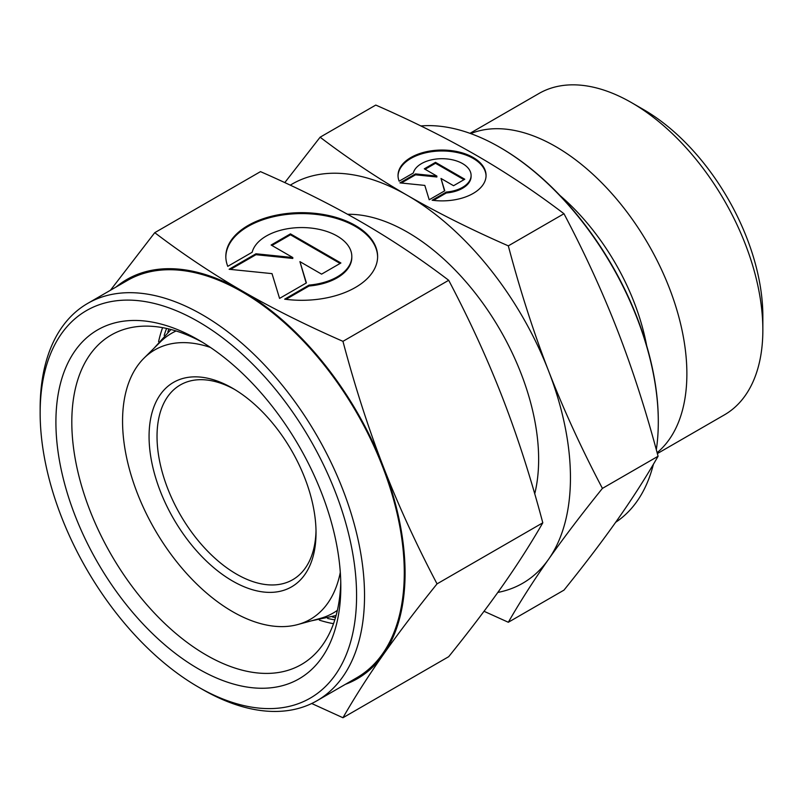 <?xml version="1.0" encoding="UTF-8"?>
<svg xmlns="http://www.w3.org/2000/svg" width="803" height="803" viewBox="0 0 803 803"><rect width="100%" height="100%" fill="white"/><g stroke="black" fill="none" stroke-linecap="round" stroke-linejoin="round"><path stroke-width="1.2" d="M316.011 530.482A112.44 64.913 60 0 1 292.744 579.696A112.44 64.913 60 0 1 206.1 549.573A112.44 64.913 60 0 1 157.027 436.42A112.44 64.913 60 0 1 180.314 384.948A112.44 64.913 60 0 1 234.566 389.415M149.067 436.42A118.061 68.165 60 0 1 232.549 388.22A118.061 68.165 60 0 1 316.031 532.821A118.061 68.165 60 0 1 232.549 581.011A118.061 68.165 60 0 1 149.067 436.42M340.301 572.338A155.551 89.806 60 0 1 297.752 624.553A155.551 89.806 60 0 1 182.923 569.307A155.551 89.806 60 0 1 122.558 421.113A155.551 89.806 60 0 1 143.968 358.188A155.551 89.806 60 0 1 210.466 347.448M337.37 610.35A161.523 93.258 60 0 1 320.136 618.451L297.752 624.553M335.503 617.587A185.523 107.11 60 0 1 332.372 616.965M347.589 214.291A185.523 107.11 60 0 1 538.642 459.376A185.523 107.11 60 0 1 534.728 493.835M420.862 125.951A224.308 129.504 60 0 1 499.687 147.24A224.308 129.504 60 0 1 658.299 421.966A224.308 129.504 60 0 1 656.312 449.73M653.421 464.214A224.308 129.504 60 0 1 615.67 522.281M658.299 421.966L658.299 421.043A223.184 128.861 60 0 0 500.49 147.702L499.687 147.24M470.719 133.589A185.523 107.11 60 0 1 610.742 192.339A185.523 107.11 60 0 1 686.876 373.796A185.523 107.11 60 0 1 657.115 452.691M469.976 133.328L538.903 93.529A185.523 107.11 60 0 1 631.67 102.714A185.523 107.11 60 0 1 762.85 329.933A185.523 107.11 60 0 1 724.426 414.86L657.356 453.585M762.85 329.933L762.85 316.161A168.66 97.374 60 0 0 643.594 109.599L631.67 102.714M508.319 245.859C471.03 229.517 437.414 212.715 407.462 195.44A230.491 133.077 60 0 1 548.61 371.026A230.491 133.077 60 0 1 570.451 477.735A230.491 133.077 60 0 1 548.61 559.229C563.596 537.92 581.533 514.311 602.421 488.395C581.533 448.716 563.596 409.6 548.61 371.026C533.654 332.442 520.224 290.716 508.319 245.859L563.977 213.728C584.865 253.397 602.802 292.523 617.778 331.097C632.734 369.681 646.164 411.407 658.079 456.255C646.164 476.992 632.734 498.001 617.778 519.29C602.802 540.6 584.865 564.208 563.977 590.125L508.319 622.265C520.224 601.527 533.654 580.519 548.61 559.229A230.491 133.077 60 0 1 497.83 592.433M486.056 175.927A44.014 25.415 0 0 0 451.948 151.626A44.014 25.415 0 0 0 398.037 175.927M399.151 181.187A44.014 25.415 180 0 1 398.027 175.466A44.014 25.415 180 0 1 451.948 150.703A44.014 25.415 180 0 1 486.066 175.466A44.014 25.415 180 0 1 432.144 200.228L446.297 192.058A29.049 16.773 0 0 0 470.789 177.925A29.049 16.773 0 0 0 471.1 175.466A29.049 16.773 0 0 0 444.179 158.743A29.049 16.773 0 0 0 413.304 173.016L399.151 181.187M446.297 192.058L446.297 192.981L433.459 200.399M471.1 175.466L471.1 176.389A29.049 16.773 180 0 1 470.789 178.838A29.049 16.773 180 0 1 446.297 192.981M435.507 162.347L464.766 179.24L453.565 185.714L440.998 178.457L444.762 190.793L429.203 199.776L424.817 185.413L399.944 182.883L415.502 173.9L436.872 176.078L424.305 168.821L435.507 162.347L435.507 163.27L425.098 169.282M436.872 176.078L436.872 176.991L415.502 174.813L401.299 183.024M415.502 173.9L415.502 174.813M444.531 190.933L440.998 178.457M463.973 179.701L435.507 163.27M290.274 185.172A230.491 133.077 60 0 1 407.462 195.44C377.54 178.146 348.422 158.733 320.116 137.203L284.784 182.612M320.116 137.203L375.774 105.073C413.063 121.414 446.679 138.226 476.631 155.501C506.552 172.796 535.671 192.208 563.977 213.728M602.421 488.395L658.079 456.255M484.028 611.284L508.319 622.265M560.042 195.551A166.412 96.079 60 0 1 646.636 345.541M167.847 332A185.523 107.11 60 0 1 168.881 328.979M143.968 358.188L160.439 341.857A161.523 93.258 60 0 1 176.078 330.977M40.15 413.013L40.15 408.426A229.367 132.425 60 0 1 87.657 303.424A229.367 132.425 60 0 1 264.408 364.873A229.367 132.425 60 0 1 364.532 595.706A229.367 132.425 60 0 1 317.024 700.708A229.367 132.425 60 0 1 202.336 689.345L198.361 687.047A223.746 129.183 60 0 1 40.15 413.013A223.746 129.183 60 0 1 198.361 321.662A223.746 129.183 60 0 1 356.582 595.706A223.746 129.183 60 0 1 198.361 687.047M87.657 303.424L127.406 280.468A229.367 132.425 60 0 1 304.156 341.917A229.367 132.425 60 0 1 404.28 572.75A229.367 132.425 60 0 1 356.773 677.752L317.024 700.708M334.811 619.836A185.523 107.11 60 0 1 327.624 618.451M340.763 581.914A190.211 109.82 60 0 1 301.426 664.503A190.211 109.82 60 0 1 154.838 613.542A190.211 109.82 60 0 1 71.808 422.117A190.211 109.82 60 0 1 111.205 335.032A190.211 109.82 60 0 1 202.396 342.259M333.516 623.69A190.211 109.82 60 0 1 319.383 620.157M340.813 586.602A201.463 116.315 60 0 1 198.361 668.849A201.463 116.315 60 0 1 55.909 422.117A201.463 116.315 60 0 1 198.371 339.87A201.463 116.315 60 0 1 340.813 586.602M342.951 341.335C305.662 324.994 272.046 308.191 242.094 290.907A230.491 133.077 60 0 1 383.242 466.503A230.491 133.077 60 0 1 405.073 573.212A230.491 133.077 60 0 1 383.242 654.706C398.228 633.396 416.165 609.788 437.043 583.871C416.165 544.193 398.228 505.077 383.242 466.503C368.286 427.909 354.856 386.193 342.951 341.335L448.696 280.287C469.584 319.955 487.511 359.082 502.497 397.646C517.453 436.24 530.883 477.966 542.798 522.813C530.883 543.551 517.453 564.559 502.497 585.849C487.511 607.158 469.584 630.767 448.696 656.683L342.951 717.741C354.856 697.004 368.286 675.996 383.242 654.706A230.491 133.077 60 0 1 345.41 684.317M377.611 256.94A75.894 43.814 0 0 0 318.791 214.712A75.894 43.814 0 0 0 225.834 256.94M227.771 266.335A75.894 43.814 180 0 1 225.824 256.488A75.894 43.814 180 0 1 318.791 213.789A75.894 43.814 180 0 1 377.621 256.488A75.894 43.814 180 0 1 284.653 299.178L309.055 285.095A50.087 28.918 0 0 0 351.272 260.724A50.087 28.918 0 0 0 351.814 256.488A50.087 28.918 0 0 0 305.401 227.64A50.087 28.918 0 0 0 252.172 252.252L227.771 266.335M309.055 285.095L309.055 286.009L285.958 299.348M351.814 256.488L351.814 257.402A50.087 28.918 180 0 1 351.272 261.637A50.087 28.918 180 0 1 309.055 286.009M290.455 233.864L340.894 262.993L321.581 274.144L299.91 261.637L306.405 282.907L279.574 298.395L272.016 273.632L229.126 269.266L255.966 253.778L292.794 257.532L271.133 245.025L290.455 233.864L290.455 234.787L271.926 245.477M292.794 257.532L292.794 258.446L255.966 254.702L230.481 269.406M255.966 253.778L255.966 254.702M306.174 283.037L299.91 261.637M340.101 263.454L290.455 234.787M116.033 287.032A230.491 133.077 60 0 1 242.094 290.907C212.173 273.622 183.054 254.21 154.748 232.679L110.412 290.284M154.748 232.679L260.493 171.631C297.783 187.972 331.398 204.785 361.35 222.06C391.272 239.354 420.391 258.757 448.696 280.287M437.043 583.871L542.798 522.813M311.705 703.508L342.951 717.741M158.582 341.656A190.211 109.82 60 0 1 162.597 327.644M164.183 335.363A185.523 107.11 60 0 1 166.582 328.447M170.969 329.511L153.935 348.311M336.086 615.51L311.293 620.86"/></g></svg>
